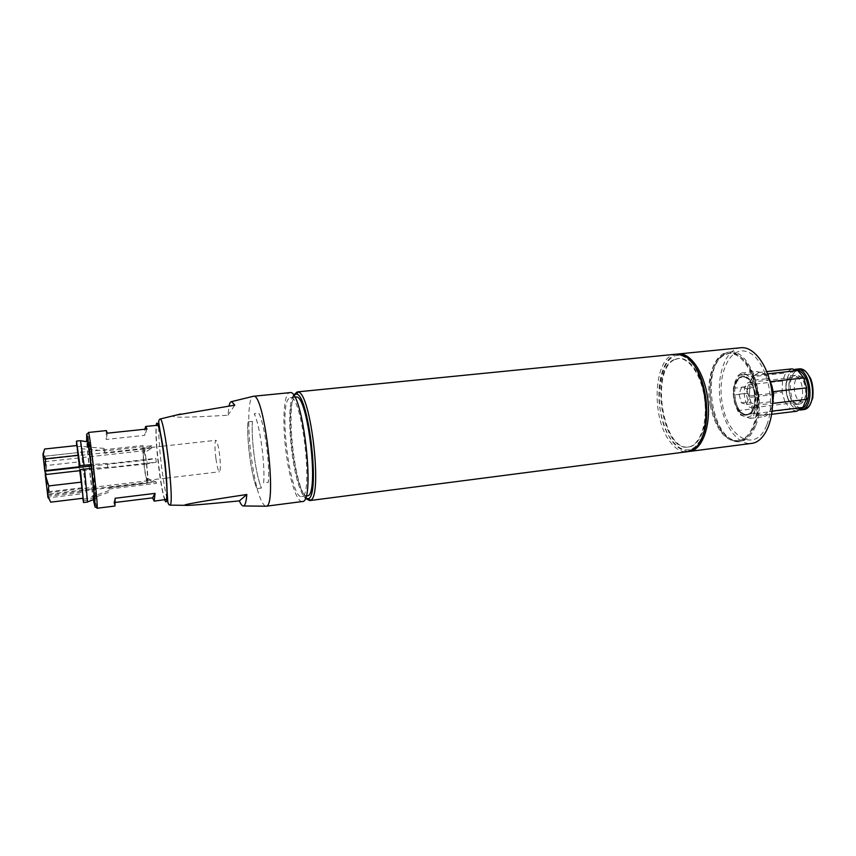 <?xml version="1.0" encoding="UTF-8"?>
<svg xmlns="http://www.w3.org/2000/svg" width="856" height="856" viewBox="0 0 856 856"><rect width="100%" height="100%" fill="white"/><g stroke="black" fill="none" stroke-linecap="round" stroke-linejoin="round"><path stroke-width="0.64" stroke-dasharray="4.28 3.21" d="M156.295 462.144L155.824 458.356L107.396 463.834L107.856 467.676L156.295 462.144L147.253 463.877L146.783 460.089L155.824 458.356M156.027 481.907L156.477 483.351L109.087 489.022L108.766 487.546L156.027 481.907L147.104 478.237L147.532 479.681L156.477 483.351M109.087 489.022L108.766 487.546M107.396 463.834L107.856 467.676M104.122 448.405L104.507 450.941L151.758 445.751L151.79 448.084L104.646 453.295L104.122 448.405L89.506 447.1L89.377 442.038L92.908 464.487L107.492 463.364M104.646 453.295L104.507 450.941M288.75 398.575C278.596 407.884 290.548 499.604 301.612 496.523C314.034 498.224 302.007 393.204 290.302 397.666L288.75 398.575M307.176 495.817C295.876 498.93 283.903 407.338 294.293 398.019L295.876 397.109M674.924 359.531L678.648 358.471C690.032 357.027 702.819 376.244 705.483 400.234C708.308 424.191 700.197 445.805 688.77 446.971C662.779 451.872 649.929 369.45 674.924 359.531M674.196 359.595C649.233 369.514 662.084 451.957 688.053 447.057C699.47 445.901 707.57 424.287 704.745 400.319C702.081 376.33 689.305 357.102 677.92 358.546L674.196 359.595M749.182 397.462L746.753 388.742L741.638 387.158L738.974 394.199L741.36 402.823L746.453 404.503L749.182 397.462L756.287 396.638L753.847 387.939L748.69 386.377L745.993 393.396L748.39 401.999L753.526 403.679L756.287 396.638M215.883 458.345C214.653 447.806 214.653 441.792 215.873 440.316C216.921 440.68 218.034 444.531 219.2 451.882C220.677 463.374 220.773 470.008 219.478 471.795C218.269 471.207 217.071 466.734 215.883 458.345M741.36 402.823L748.39 401.999M738.974 394.199L745.993 393.396M746.453 404.503L753.526 403.679M151.758 445.751L143.915 450.641L143.969 452.985L151.79 448.084M143.969 452.985L143.209 453.07L142.834 450.866L43.934 461.823L43.645 458.741L77.725 454.985L76.954 449.122L80.913 448.694L104.272 450.759M83.075 500.674L87.066 500.193L109.375 492.029M147.532 479.681L146.772 479.767L146.986 482.388L47.604 494.233L48.075 497.85L82.347 493.73L82.829 498.267M90.886 464.648L92.908 464.487L95.872 498.706L89.506 447.1L80.721 446.318L76.751 446.746L77.522 452.621L43.356 456.366L44.64 449.015M146.783 460.089L91.057 466.006M746.753 388.742L753.847 387.939M741.638 387.158L748.69 386.377M801.805 376.854L800.103 376.715C790.537 377.218 793.544 403.433 802.971 401.764C811.445 401.475 810.397 378.502 801.805 376.854M751.354 382.439L749.728 382.279C740.665 382.718 743.714 409.339 752.649 407.724C760.684 407.499 759.507 384.173 751.354 382.439M773.032 403.347L773.225 391.684M772.551 405.102L771.588 407.841L772.904 403.358L773.182 391.695L772.091 386.441L770.325 381.658L764.611 374.158L767.693 373.826M770.421 381.648L766.997 376.394L761.615 372.66L765.628 374.104L769.533 379.625M792.025 368.861L758.619 372.478L752.841 376.597L785.669 373.023L782.438 380.995L749.76 384.633L749.535 395.954L782.149 392.209L784.92 401.86L752.264 405.712L757.763 413.245L790.58 409.296L796.722 411.244M758.962 372.424L752.841 376.597L750.99 380.214L752.67 373.858L756.073 371.418L761.615 372.66L758.962 372.424L766.848 371.579M749.76 384.633L749.535 395.954L750.584 401.036L747.63 393.353L747.759 386.687L750.99 380.214L749.76 384.633M752.264 405.712L757.763 413.245L760.717 414.882L755.217 413.384L751.975 408.933L750.584 401.036L752.264 405.712M771.727 414.272L763.702 415.246L769.63 411.426L772.144 411.126M763.702 415.246L769.63 411.426L770.796 409.553L768.185 414.347L764.686 416.594L760.717 414.882L763.702 415.246M758.812 396.264L755.73 388.282C753.387 380.62 749.942 375.998 745.405 374.414C741.831 373.526 738.824 375.046 736.395 378.973L733.378 388.292L733.271 394.99L734.63 402.898L737.583 410.645L740.782 415.117L750.113 418.359L753.558 416.123L755.292 409.778C757.624 403.337 757.763 396.168 755.73 388.282L754.275 380.15L750.947 375.698L741.531 372.981L738.182 375.42L734.983 381.969C732.811 388.314 732.693 395.29 734.63 402.898L740.397 413.951L744.624 416.829C749.128 418.145 752.681 415.791 755.292 409.778L758.662 403.187L758.812 396.264L772.24 394.723M770.785 409.65L771.588 407.841L770.796 409.553M752.67 373.858L738.182 375.42M733.378 388.292L747.759 386.687M741.531 372.981L756.073 371.418M765.628 374.104L750.947 375.698M754.275 380.15L769.009 378.523M758.662 403.187L772.593 401.56M747.63 393.353L733.271 394.99M737.583 410.645L751.975 408.933M755.217 413.384L740.782 415.117M750.113 418.359L764.686 416.594M768.185 414.347L753.558 416.123M796.754 403.936C787.006 401.635 785.947 375.688 795.62 375.303C806.341 373.344 809.808 403.636 798.926 404.15L796.754 403.936M794.593 375.795L792.667 375.634C783.015 376.009 784.085 401.978 793.801 404.289L795.973 404.492C805.646 404.192 804.405 377.667 794.593 375.795M800.52 408.89L794.914 408.023C785.273 403.23 782.523 379.283 790.837 372.435C792.966 370.498 795.331 369.899 797.92 370.627M798.787 409.971L795.663 408.879C785.508 403.818 782.63 378.652 791.372 371.429L795.481 369.3M784.92 401.86L790.58 409.296M782.438 380.995L782.149 392.209M791.672 368.915L785.669 373.023M677.246 354.117C663.218 356.331 655.364 385.061 660.479 411.672C665.786 436.528 675.095 449.807 688.385 451.529M740.729 347.75C724.978 348.809 715.466 377.806 720.859 404.653C724.861 427.379 738.6 445.377 751.675 443.387M293.555 395.279C286.246 403.754 290.024 461.32 299.29 486.722C301.312 492.542 303.324 496.352 305.325 498.117M294.443 394.359C287.627 405.733 291.725 462.475 300.97 487.845C302.778 493.035 304.586 496.694 306.405 498.823M676.154 354.181C654.016 355.026 650.26 416.551 669.906 441.493C675.363 448.886 681.162 452.3 687.315 451.722M691.434 362.174L684.404 356.877C659.045 344.069 649.683 412.581 671.671 440.07C679.268 450.042 686.961 452.439 694.74 447.228L700.401 440.476M265.392 506.196C260.213 502.6 255.612 486.946 251.568 459.244C247.427 429.552 247.833 398.457 252.83 396.435M176.272 415.074C165.946 417.824 183.173 417.878 227.942 415.246L228.991 406.022M302.275 501.541C297.064 502.515 289.981 481.029 286.471 455.189C282.052 424.619 283.475 392.733 289.81 392.647M227.942 415.246L234.79 405.166M96.749 507.651C94.802 501.98 87.601 439.085 88.222 433.125M93.336 499.69C91.185 485.951 87.708 455.51 86.691 441.653M93.807 499.508C92.309 494.522 86.852 446.918 87.194 441.717M165.797 499.701C161.827 501.509 152.999 424.405 157.279 425.261M115.282 502.451L113.827 502.633L114.95 506.024M106.326 430.589L106.208 439.449L144.792 435.319L144.878 429.22M107.268 433.19L106.208 439.449M146.997 429.006L144.792 435.319M113.827 502.633L115.121 498.267M109.054 490.542L86.809 498.674L80.913 448.694M107.952 467.216L91.346 468.521M76.912 445.537L77.522 452.621M49.573 491.601L45.924 478.772L46.599 465.493L78.324 461.94L82.101 492.232L47.925 496.32L49.573 491.601L81.363 487.834M76.751 446.746L76.655 445.569M80.721 446.318L80.517 440.669M45.208 474.609L147.253 463.877M86.809 498.674L82.914 499.155M82.101 492.232L76.954 449.122M87.547 502.033L87.066 500.193M77.725 454.985L78.324 461.94M82.347 493.73L83.096 498.235M50.697 502.162L48.075 497.85M42.939 454.14L44.844 471.239M43.602 458.805L45.432 474.577M45.047 471.217L43.934 461.823M45.282 475.134L47.604 494.233M43.645 459.447L142.781 448.523L143.187 445.462C143.936 445.976 144.931 450.738 146.183 459.758M47.455 492.714L146.569 480.933C144.739 472.298 143.498 462.272 142.834 450.866M146.654 463.556C147.938 475.369 148.216 481.928 147.5 483.212L146.986 482.388M142.781 448.523L143.155 450.727L143.498 448.298L146.012 460.175M146.569 480.933L146.344 478.322C144.825 471.057 143.776 462.636 143.209 453.07M146.483 463.963C147.553 473.85 147.778 479.328 147.168 480.377L146.772 479.767M146.344 478.322L147.104 478.237M143.155 450.727L143.915 450.641M46.599 465.493L43.645 458.741M755.42 426.299C751.654 435.544 746.518 440.658 740.023 441.643C726.402 441.097 716.921 428.995 711.582 405.337C706.553 380.16 715.295 353.046 729.772 352.084C749.449 347.857 767.543 398.468 755.42 426.299M725.888 354.373L729.858 353.303C741.981 351.795 755.388 370.627 758.009 394.22C760.791 417.792 751.985 439.171 739.83 440.433C712.139 445.537 699.202 364.346 725.888 354.373M710.223 405.498C715.562 429.166 725.021 441.279 738.621 441.824C751.087 440.53 760.128 418.563 757.271 394.306C754.575 370.027 740.804 350.671 728.37 352.223C713.915 353.186 705.194 380.31 710.223 405.498M724.486 354.512C697.854 364.485 710.79 445.709 738.428 440.615C750.562 439.353 759.358 417.974 756.576 394.381C753.954 370.776 740.558 351.934 728.456 353.453L724.486 354.512M258.887 413.33C264.504 423.57 270.1 464.123 268.335 482.303L263.637 482.88C265.328 464.69 259.743 424.073 254.211 413.823L258.887 413.298C264.515 423.549 270.1 464.123 268.345 482.324L263.648 482.902C265.328 464.69 259.753 424.062 254.221 413.78L258.887 413.298M754.2 392.048C755.741 404.963 753.152 412.592 746.421 414.914C740.601 414.721 736.513 409.575 734.181 399.474C732.618 386.655 735.24 379.058 742.045 376.672C747.748 376.843 751.803 381.969 754.2 392.048M735.144 399.367C737.476 409.457 741.563 414.604 747.384 414.807C760.802 414.261 756.201 374.072 743.008 376.565C736.203 378.951 733.581 386.548 735.144 399.367M753.301 408.248C758.437 396.221 750.691 374.735 742.024 376.512C738.963 376.961 736.609 379.347 734.983 383.659C730.104 395.718 737.669 416.776 746.443 415.074C749.364 414.636 751.654 412.367 753.301 408.248M754.275 408.13C759.422 396.103 751.675 374.628 742.997 376.405C729.355 377.089 733.967 417.386 747.406 414.957C750.338 414.518 752.627 412.25 754.275 408.13M252.392 421.377L247.876 421.858C246.614 440.252 251.546 476.803 256.928 488.562L261.465 487.995C255.998 476.268 251.054 439.759 252.392 421.377L247.866 421.837C246.614 440.252 251.546 476.813 256.928 488.594L261.465 488.027C255.998 476.278 251.054 439.759 252.381 421.355M803.142 409.671L799.996 409.371C786.204 406.012 784.759 369.525 798.488 368.968M799.793 369.867C816.121 368.155 817.352 414.283 800.895 408.269C788.825 405.38 786.076 374.136 797.589 370.359M766.773 424.897C776.906 400.619 765.392 357.862 747.566 351.912C729.943 344.989 716.611 374.639 722.421 404.075C727.75 438.261 756.083 453.766 766.773 424.897M169.927 505.147C167.583 503.82 164.855 491.451 161.741 468.05C158.563 443.301 157.611 418.038 160.072 419.023M164.705 499.84C162.747 494.073 160.768 483.437 158.767 467.922C156.359 447.849 155.492 433.66 156.177 425.379M301.612 496.523L306.052 495.956M290.302 397.666L294.753 397.216M688.053 447.057L688.77 446.971M677.92 358.546L678.648 358.471M800.103 376.715L749.728 382.279M802.971 401.764L752.649 407.724M740.397 413.951L740.836 415.149M766.997 376.394L766.634 375.174M795.973 404.492L798.926 404.15M792.667 375.634L795.62 375.303M794.914 408.023L795.663 408.879M790.837 372.435L791.372 371.429M684.404 356.877L683.024 355.411M694.74 447.228L693.724 448.961M89.334 442.285L87.526 441.536M95.765 498.47L94.171 499.615M43.249 456.409L143.187 445.462M47.679 495.132L147.5 483.212M147.168 480.377L166.46 478.087M166.642 478.065L219.478 471.795M143.498 448.298L162.811 446.169M162.993 446.147L215.873 440.316M89.377 442.038L87.59 441.782M95.872 498.706L94.181 499.358M729.772 352.084L728.37 352.223M740.023 441.643L738.621 441.824M738.428 440.615L739.83 440.433M728.456 353.453L729.858 353.303M743.008 376.565L742.045 376.672M747.384 414.807L746.421 414.914M742.997 376.405L742.024 376.512M747.406 414.957L746.443 415.074"/><path stroke-width="1.28" d="M294.753 397.216L295.876 397.109C307.85 392.626 319.855 497.475 307.176 495.817L306.052 495.956M82.829 498.267L83.524 502.526L87.547 502.033L84.541 469.056L80.421 469.527L80.368 470.586L45.25 474.599L48.76 485.94L47.797 495.956L50.697 502.162L83.096 498.235L80.368 470.586M91.057 466.006L44.844 471.239L44.758 470.704L79.918 466.713L79.972 465.632L90.886 464.648M769.533 379.625L772.091 386.441L773.578 394.562L772.551 405.102M773.578 394.562L772.24 394.723M772.593 401.56L773.417 401.464M797.92 370.627C810.472 373.28 812.708 406.771 800.52 408.89M795.481 369.3L795.93 369.236C811.06 366.454 815.961 409.275 800.595 409.981L798.787 409.971M767.693 373.826L797.867 370.552L792.025 368.861L766.848 371.579M772.144 411.126L802.875 407.435L796.722 411.244L771.727 414.272M773.225 391.684L806.652 387.875L803.741 377.945L770.421 381.648M802.875 407.435L806.309 399.42L773.032 403.347M806.309 399.42L806.652 387.875M803.741 377.945L797.867 370.552M688.385 451.529L689.476 451.433C702.027 450.16 710.983 426.384 707.88 399.955C704.937 373.516 690.835 352.372 678.327 353.967L677.246 354.117M689.476 451.433L751.675 443.387C765.2 441.974 775.087 418.52 772.026 392.615C769.148 366.689 754.222 346.081 740.729 347.75L678.327 353.967M305.325 498.117L308.46 498.695C320.272 495.41 308.727 394.552 296.486 394.017L293.555 395.279M306.405 498.823L309.626 500.589L310.514 500.268C322.851 496.972 310.889 392.444 298.123 392.016L297.192 391.909L294.443 394.359M309.626 500.589L687.315 451.722L693.724 448.961C714.91 435.918 706.607 363.329 683.024 355.411L676.154 354.181L297.192 391.909M700.401 440.476C712.042 422.19 706.906 377.357 691.434 362.174M252.83 396.435L253.526 396.264C264.483 392.572 277.622 507.33 266.109 506.206L265.392 506.196M228.991 406.022C229.654 403.069 230.531 401.592 231.634 401.592L234.79 405.166L176.272 415.074M239.391 500.878C206.093 504.227 188.149 505.714 185.57 505.318C180.017 505.126 200.432 501.509 246.817 494.49C246.271 501.637 245.191 505.457 243.575 505.96C242.334 506.228 240.943 504.537 239.391 500.878L246.817 494.49M253.376 396.275L289.81 392.647C302.692 387.65 315.95 503.489 302.275 501.541L265.959 506.238M88.222 433.125L88.585 432.869C90.351 436.517 98.055 503.863 97.167 507.811L96.749 507.651M86.691 441.653L86.691 434.174C88.35 437.769 95.819 503.093 95.027 506.966L93.336 499.69M87.194 441.717L87.216 441.407C87.505 433.885 95.005 497.133 94.139 499.925L93.807 499.508M144.878 429.22L145.638 426.481L157.279 425.261C160.885 422.447 169.713 496.608 166.107 499.465L154.187 501.145L152.593 497.85L115.282 502.451M97.038 508.25L114.95 506.024L115.121 498.267L155.043 493.377L154.187 501.145M145.638 426.481L146.997 429.006L107.268 433.19L106.326 430.589L88.371 432.473M152.593 497.85L155.043 493.377M44.758 470.704L42.939 454.14L44.64 449.015L76.912 445.537L78.57 455.264L45.678 458.891L44.812 470.693M42.939 454.14L45.678 458.891M48.76 485.94L81.716 482.078M79.918 466.713L78.57 455.264M76.655 445.569L76.494 441.097L79.972 465.632M76.494 441.097L80.517 440.669L84.091 465.172M45.25 474.599L47.797 495.956M91.346 468.521L84.541 469.056M82.914 499.155L82.69 498.288L82.829 499.166M80.421 469.527L83.524 502.526M48.022 497.785L47.701 495.838M45.432 474.577L45.047 471.217M795.93 369.236L798.488 368.968C813.649 366.175 818.55 408.965 803.142 409.671L800.595 409.981M797.589 370.359L799.793 369.867M180.723 413.994L160.072 419.023C164.673 417.247 174.817 505.843 169.927 505.147L185.57 505.318M156.177 425.379C157.204 416.305 161.902 435.458 164.93 462.09C168.001 488.723 167.755 508.443 164.705 499.84M798.488 368.968L802.971 369.781C805.55 371.846 804.908 369.193 810.621 378.491C812.804 383.991 813.5 390.55 812.708 398.158L809.937 404.984C808.085 407.595 805.828 409.157 803.142 409.671M308.46 498.695L310.514 500.268M296.486 394.017L298.123 392.016M243.575 505.96L266.109 506.206M231.634 401.592L253.526 396.264M160.072 419.023C158.863 419.708 158.456 421.195 158.874 423.485L165.112 462.347L167.755 501.102C167.862 503.392 168.589 504.74 169.927 505.147M95.027 506.966L97.167 507.811M86.691 434.174L88.585 432.869M87.59 441.782L80.592 440.765M94.181 499.358L87.59 501.926"/></g></svg>
